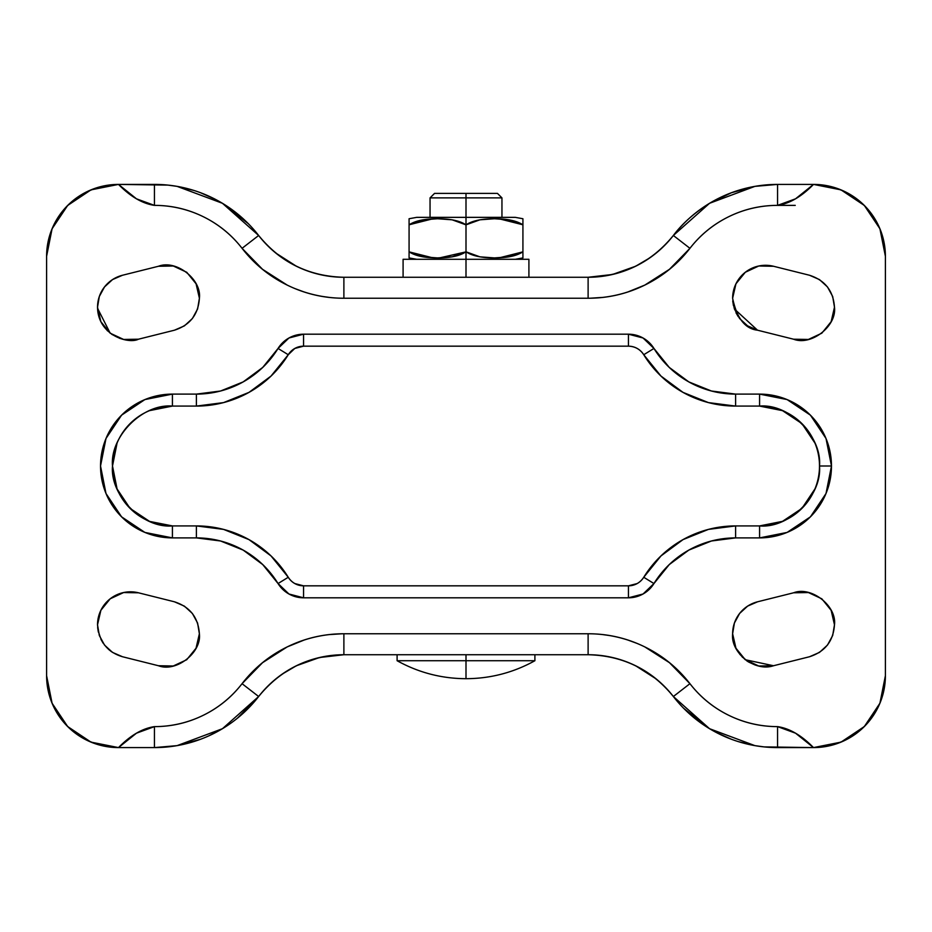 <?xml version="1.0" encoding="UTF-8"?>
<svg xmlns="http://www.w3.org/2000/svg" width="932" height="932" viewBox="0 0 932 932"><rect width="100%" height="100%" fill="white"/><g stroke="black" fill="none" stroke-linecap="round" stroke-linejoin="round"><path stroke-width="1.4" d="M511.563 217.354L466 217.354L466 197.887L430.048 197.887L466 197.887L466 193.39L497.455 193.39L466 193.39L466 197.887L501.952 197.887L466 197.887L466 217.354L515.314 217.354L466 217.354L466 224.845L479.945 219.812L494.461 218.74L509.023 219.812L522.922 224.845L522.922 219.824M505.598 219.335L501.975 218.997M479.293 219.929L468.563 223.342M466 660.718L534.898 660.718L466 660.718L466 678.694L466 660.718L534.898 660.718L466 660.718L466 654.73L466 660.718L397.102 660.718L466 660.718M528.91 277.27L528.91 259.294L466 259.294L528.91 259.294L466 259.294L466 277.27L466 251.803L466 259.294L403.09 259.294L403.09 277.27M481.122 257.034L490.838 257.861M494.461 218.74C481.623 218.729 472.128 220.768 466 224.845L466 251.803L466 217.354L416.686 217.354L409.078 218.74L409.078 224.845C415.218 220.768 424.701 218.74 437.539 218.74C450.377 218.74 459.872 220.768 466 224.845C472.128 220.768 481.611 218.74 494.461 218.74C507.299 218.74 516.782 220.768 522.922 224.845L522.922 257.919L522.922 251.803L508.965 256.848L494.461 257.919L479.898 256.836L466 251.803L452.055 256.848L437.539 257.919L422.977 256.836L409.078 251.803L409.078 256.836M426.402 257.325L430.025 257.663M452.707 256.731L463.437 253.306M466 259.294L403.09 259.294L466 259.294M522.922 256.836L522.922 251.803C516.782 255.881 507.299 257.919 494.461 257.919C481.623 257.919 472.128 255.881 466 251.803C459.872 255.881 450.389 257.919 437.539 257.919C424.701 257.919 415.218 255.881 409.078 251.803L409.078 224.845L409.078 257.919L416.686 259.294M522.922 251.803L522.922 218.74L515.314 217.354M522.77 224.752L499.261 218.834M466 251.803C472.128 255.881 481.611 257.919 494.461 257.919M499.307 257.815L522.77 251.896M466 224.845C459.872 220.768 450.389 218.74 437.539 218.74L452.102 219.812L466 224.845M432.693 218.834L409.23 224.752M409.23 251.896L432.739 257.815M439.52 257.896L465.849 251.908M434.545 193.39L466 193.39L434.545 193.39L430.048 197.887L430.048 217.354M466 217.354L416.686 217.354L466 217.354M450.89 219.626L441.162 218.787M409.078 224.845L409.078 219.824L409.078 224.845L423.035 219.812L437.539 218.74M409.078 218.74L409.078 219.812M708.425 529.399L735.616 525.916L708.425 529.399L682.993 539.628L660.963 555.938L643.744 577.269L653.949 583.548L643.057 593.999L628.436 597.808A29.952 29.952 0 0 0 653.949 583.548A95.868 95.868 0 0 1 735.616 537.892L759.58 537.892A71.892 71.892 0 0 0 831.472 466L819.496 466A59.916 59.916 0 0 1 759.58 525.916L759.58 537.892L735.616 537.892L711.442 540.991L688.841 550.09L669.258 564.582L653.949 583.548L643.057 593.999L628.436 597.808L303.564 597.808L288.943 593.999L278.051 583.548L262.742 564.582L243.159 550.09L220.558 540.991L196.384 537.892L172.42 537.892L144.903 532.428L121.579 516.841L105.992 493.517L100.528 466L105.992 438.483L121.579 415.159L144.903 399.572L172.42 394.108L196.384 394.108L220.558 391.009L243.159 381.91L262.742 367.418L278.051 348.452L288.943 338.001L303.564 334.192L628.436 334.192L643.057 338.001L653.949 348.452L669.258 367.418L688.841 381.91L711.442 391.009L735.616 394.108L759.58 394.108L787.097 399.572L810.421 415.159L826.008 438.483L831.472 466L826.008 493.517L810.421 516.841L787.097 532.428L759.58 537.892L759.58 525.916L735.616 525.916L759.58 525.916C789.218 528.595 822.175 495.638 819.496 466L831.472 466A71.892 71.892 0 0 0 759.58 394.108L787.097 399.572M186.738 272.272L173.294 266.004L158.475 266.261C176.16 259.329 201.848 279.402 199.401 298.24L197.607 308.958L192.411 318.523L184.396 325.874L174.424 330.208L138.472 339.201L123.641 339.458L110.197 333.202L100.866 321.68L97.522 307.222L99.316 296.504L104.512 286.951L112.516 279.6L122.488 275.255L158.475 266.261L173.294 266.004L186.738 272.272L196.07 283.794L199.401 298.24C198.295 314.538 189.965 325.186 174.424 330.208L138.472 339.201L124.55 339.644M819.484 279.6L809.512 275.255C825.053 280.276 833.371 290.935 834.478 307.222L831.146 321.668L821.826 333.178L808.394 339.458L793.586 339.213L757.518 330.196L747.569 325.839L739.577 318.499L734.404 308.946L732.622 298.24L735.954 283.794L745.297 272.272L758.741 266.004L773.56 266.272L809.512 275.255L819.484 279.6L827.488 286.951L832.684 296.504L834.478 307.222L831.146 321.668M808.417 592.554L793.61 592.787C811.294 585.89 836.913 605.951 834.478 624.778L832.684 635.496L827.5 645.049L819.484 652.4L809.512 656.745L773.56 665.728L758.741 665.996L745.297 659.74L735.954 648.206L732.622 633.76L734.416 623.019L739.624 613.442L747.662 606.091L757.658 601.769L793.61 592.787L808.417 592.554L821.838 598.822L831.146 610.343L834.478 624.778C833.371 641.065 825.053 651.724 809.512 656.745L819.484 652.4M124.55 592.356L138.472 592.799L174.424 601.792C189.953 606.814 198.271 617.473 199.378 633.76L196.035 648.218L186.703 659.74L173.247 665.996L158.417 665.728L122.511 656.745L112.527 652.412L104.512 645.061L99.328 635.496L97.522 624.778L100.866 610.32L110.197 598.798L123.641 592.542L138.472 592.799L174.424 601.792L184.385 606.138L192.4 613.477L197.584 623.042L199.378 633.76L196.035 648.218M144.903 399.572L172.42 394.108A71.892 71.892 0 0 0 100.528 466A71.892 71.892 0 0 0 172.42 537.892L172.42 525.916C142.782 528.595 109.825 495.638 112.504 466C109.825 436.362 142.782 403.405 172.42 406.084L196.384 406.084A107.844 107.844 0 0 0 288.256 354.731A107.844 107.844 0 0 1 196.384 406.084L223.575 402.601L249.007 392.372L271.037 376.062L288.256 354.731C291.879 349.244 296.982 346.389 303.564 346.168L628.436 346.168C635.018 346.389 640.121 349.244 643.744 354.731A107.844 107.844 0 0 0 735.616 406.084L759.58 406.084L782.507 410.651L801.951 423.629L814.929 443.073L801.951 423.629L782.507 410.651L759.58 406.084C789.218 403.405 822.175 436.362 819.496 466A59.916 59.916 0 0 0 759.58 406.084L735.616 406.084A107.844 107.844 0 0 1 643.744 354.731L660.963 376.062L682.993 392.372L708.425 402.601L735.616 406.084L735.616 394.108A95.868 95.868 0 0 1 653.949 348.452A29.952 29.952 0 0 0 628.436 334.192L643.057 338.001L653.949 348.452L643.744 354.731L653.949 348.452M167.993 185.107L118.492 184.408A71.892 71.892 0 0 0 46.6 256.3L46.6 675.7L52.076 703.217L67.663 726.541L90.986 742.128L118.492 747.592L136.468 733.181L154.444 726.622C171.581 726.622 187.845 722.859 203.234 715.31C218.624 707.772 231.567 697.218 242.064 683.68C254.261 667.929 269.301 655.674 287.184 646.913C305.067 638.14 323.975 633.76 343.885 633.76L588.115 633.76C608.025 633.76 626.933 638.14 644.816 646.913C662.699 655.674 677.739 667.929 689.936 683.68C700.433 697.218 713.376 707.772 728.766 715.31C744.155 722.859 760.419 726.622 777.556 726.622L795.532 733.181L813.508 747.592L841.014 742.128L864.337 726.541L879.924 703.217L885.4 675.7L885.4 256.3L879.924 228.783L864.337 205.459L841.014 189.872L813.508 184.408L795.532 198.819L777.556 205.378C760.419 205.378 744.155 209.141 728.766 216.69C713.376 224.228 700.433 234.782 689.936 248.32C677.739 264.071 662.699 276.326 644.816 285.087C626.933 293.86 608.025 298.24 588.115 298.24L343.885 298.24C323.975 298.24 305.067 293.86 287.184 285.087C269.301 276.326 254.261 264.071 242.064 248.32C231.567 234.782 218.624 224.228 203.234 216.69C187.845 209.141 171.581 205.378 154.444 205.378L136.468 198.819L118.492 184.408L90.986 189.872L67.663 205.459L52.076 228.783L46.6 256.3L46.6 675.712A71.892 71.892 0 0 0 118.492 747.592L154.444 747.592L177.08 745.635L200.543 739.274M834.338 744.517L844.707 740.474M858.547 731.748L866.236 724.583M876.721 709.974L880.437 701.936M813.554 184.408L813.508 184.408A71.892 71.892 0 0 1 885.4 256.3L885.4 675.7A71.892 71.892 0 0 1 813.508 747.592L813.554 747.592M880.437 230.064L876.721 222.026M866.236 207.417L858.547 200.252M844.707 191.526L834.338 187.483M795.241 205.378L777.556 205.378L777.556 184.408L754.92 186.365L731.457 192.726L709.555 203.293C694.387 212.787 682.329 223.517 673.358 235.481C651.363 262.486 622.937 276.42 588.115 277.27L343.885 277.27C309.063 276.42 280.637 262.486 258.642 235.481L242.064 248.32L262.521 269.29L242.064 248.32A128.814 128.814 0 0 0 343.885 298.24C323.975 298.24 305.067 293.86 287.184 285.087C269.301 276.326 254.261 264.071 242.064 248.32L258.642 235.481A131.808 131.808 0 0 0 154.444 184.408A131.808 131.808 0 0 1 258.642 235.481L222.445 203.293L248.343 223.703M689.936 248.32C677.739 264.071 662.699 276.326 644.816 285.087C626.933 293.86 608.025 298.24 588.115 298.24A128.814 128.814 0 0 0 689.936 248.32L669.479 269.29L689.936 248.32A110.838 110.838 0 0 1 777.556 205.378L777.556 184.408L754.92 186.365L709.555 203.293L673.358 235.481A131.808 131.808 0 0 1 777.556 184.408A131.808 131.808 0 0 0 673.358 235.481L689.936 248.32L673.358 235.481A107.844 107.844 0 0 1 588.115 277.27L612.475 274.486L635.577 266.261M97.662 187.483L87.293 191.526M73.453 200.252L65.764 207.417M55.279 222.026L51.563 230.064M51.563 701.936L55.279 709.974M65.764 724.583L73.453 731.748M87.293 740.474L97.662 744.517M277.654 652.085L262.521 662.71L242.064 683.68C254.261 667.929 269.301 655.674 287.184 646.913C305.067 638.14 323.975 633.76 343.885 633.76L343.885 654.73L588.115 654.73C622.937 655.58 651.363 669.514 673.358 696.519A131.808 131.808 0 0 0 777.556 747.592L813.508 747.592C801.52 735.36 789.532 728.37 777.556 726.622L777.556 747.592A131.808 131.808 0 0 1 673.358 696.519L689.936 683.68L669.479 662.71L689.936 683.68L673.358 696.519L709.555 728.707L683.657 708.297M237.415 718.211L258.642 696.519C280.637 669.514 309.063 655.58 343.885 654.73L343.885 633.76A128.814 128.814 0 0 0 242.064 683.68L262.521 662.71L287.184 646.913C305.067 638.14 323.975 633.76 343.885 633.76L588.115 633.76L588.115 654.73L588.115 633.76C608.025 633.76 626.933 638.14 644.816 646.913C662.699 655.674 677.739 667.929 689.936 683.68A128.814 128.814 0 0 0 588.115 633.76C608.025 633.76 626.933 638.14 644.816 646.913L669.479 662.71M808.394 339.458L793.586 339.213L757.506 330.196M746.649 325.221L743.608 322.81M738.237 316.647L735.977 312.744M733.437 305.521L732.727 300.989M732.785 294.885L734.777 286.485M737.212 281.452L742.606 274.602M746.753 271.189L755.211 266.948M759.65 265.818L773.327 266.214M149.644 521.419L172.42 525.916L196.384 525.916L172.42 525.916L172.42 537.892L144.903 532.428M144.728 532.347L121.766 517.015M121.405 516.654L106.108 493.785M105.887 493.249L100.528 466.303M100.528 465.697L105.887 438.751M106.108 438.215L121.405 415.346M121.766 414.985L144.728 399.653M278.051 348.452L288.256 354.731L278.051 348.452L288.943 338.001L303.564 334.192A29.952 29.952 0 0 0 278.051 348.452A95.868 95.868 0 0 1 196.384 394.108L172.42 394.108L172.42 406.084L172.42 394.108M172.42 537.892L196.384 537.892A95.868 95.868 0 0 1 278.051 583.548A29.952 29.952 0 0 0 303.564 597.808L288.943 593.999L278.051 583.548L288.256 577.269L271.037 555.938L249.007 539.628L223.575 529.399L196.384 525.916A107.844 107.844 0 0 1 288.256 577.269A107.844 107.844 0 0 0 196.384 525.916L196.384 537.892L196.384 525.916A107.844 107.844 0 0 1 223.296 529.329M174.424 601.792L184.385 606.138L192.4 613.477M111.607 651.794L108.566 649.383M103.172 643.22L100.901 639.317M98.349 632.106L97.639 627.551M97.697 621.434L99.677 613.035M102.112 607.99L107.506 601.14M111.654 597.727L120.111 593.486M831.146 610.343L834.478 624.778M809.512 656.745L773.56 665.728L759.638 666.17M755.2 665.04L748.606 662.011M748.594 662L746.742 660.811M742.594 657.386L737.2 650.536M734.766 645.48L732.785 637.092M732.738 630.952L733.449 626.397M736.012 619.186L738.295 615.271M743.689 609.12L746.753 606.709M120.111 338.514L111.665 334.285M107.506 330.86L102.112 324.01M99.689 318.965L98.512 315.226M98.512 315.214L97.697 310.577M97.639 304.449L98.349 299.906M100.901 292.695L103.172 288.78M108.555 282.629L111.595 280.217M196.07 283.794L199.401 298.24M115.067 747.511L118.492 747.592L115.067 747.511M193.868 190.431L177.08 186.365L167.341 185.025M215.513 199.401L200.543 192.726M275.767 253.026L296.423 266.261M296.621 266.366L303.273 269.325M310.251 271.888L319.361 274.451M319.688 274.521L331.815 276.594M635.636 266.237L649.755 257.908M649.779 257.896L655.953 253.259M656.233 253.026L665.495 244.545M813.508 184.408L777.556 184.408L813.508 184.408C801.52 196.64 789.532 203.63 777.556 205.378L777.544 205.378M738.132 741.569L754.92 745.635L764.659 746.975M716.487 732.599L731.457 739.274M656.233 678.974L635.577 665.739M635.379 665.634L628.727 662.675M621.749 660.112L612.639 657.549M612.312 657.479L600.185 655.406M208.908 735.814L222.445 728.707L258.642 696.519A131.808 131.808 0 0 1 154.444 747.592A131.808 131.808 0 0 0 258.642 696.519L242.064 683.68L258.642 696.519A107.844 107.844 0 0 1 343.885 654.73L319.525 657.514L296.423 665.739M296.364 665.763L282.245 674.092M282.221 674.104L276.047 678.741M275.767 678.974L266.505 687.455M589.84 298.228L602.759 297.401M627.97 291.914L644.734 285.122M654.346 279.915L669.479 269.29L644.816 285.087C626.933 293.86 608.025 298.24 588.115 298.24L588.115 277.27L588.115 298.24L343.885 298.24C323.975 298.24 305.067 293.86 287.184 285.087L262.521 269.29M270.222 275.103L287.114 285.052M295.386 288.757L303.704 291.809M323.043 296.539L329.241 297.401M342.161 633.772L329.241 634.599M304.03 640.086L287.266 646.878M661.778 656.897L644.886 646.948M636.614 643.243L628.296 640.191M608.957 635.461L602.759 634.599M764.007 746.893L813.508 747.592M754.92 745.635L709.555 728.707M242.064 683.68A110.838 110.838 0 0 1 154.444 726.622L154.444 747.592L177.08 745.635L222.445 728.707M177.08 186.365L222.445 203.293M777.556 747.592L777.556 726.622A110.838 110.838 0 0 1 689.936 683.68M343.885 654.73L588.115 654.73A107.844 107.844 0 0 1 673.358 696.519M118.492 747.592C130.48 735.36 142.468 728.37 154.444 726.622L154.444 747.592L118.492 747.592M588.115 277.27L343.885 277.27L343.885 298.24L343.885 277.27A107.844 107.844 0 0 1 258.642 235.481M154.444 184.408L118.492 184.408C130.48 196.64 142.468 203.63 154.444 205.378L154.444 184.408L154.444 205.378A110.838 110.838 0 0 1 242.064 248.32M801.951 508.371L814.929 488.927L801.951 508.371L782.507 521.349L759.58 525.916M223.296 402.671A107.844 107.844 0 0 1 196.384 406.084L196.384 394.108L196.384 406.084L172.42 406.084L149.493 410.651M643.744 354.731A17.976 17.976 0 0 0 628.436 346.168L628.436 334.192L628.436 346.168L303.564 346.168L303.564 334.192L303.564 346.168L294.792 348.452L288.256 354.731A17.976 17.976 0 0 1 303.564 346.168M653.949 583.548L643.744 577.269A107.844 107.844 0 0 1 735.616 525.916A107.844 107.844 0 0 0 643.744 577.269C640.121 582.756 635.018 585.611 628.436 585.832L303.564 585.832L628.436 585.832L628.436 597.808L628.436 585.832L637.208 583.548M294.792 583.548L303.564 585.832L303.564 597.808L303.564 585.832C296.982 585.611 291.879 582.756 288.256 577.269L278.051 583.548M149.493 521.349L130.049 508.371L117.071 488.927L112.504 466L117.071 443.073M199.378 633.76C201.836 652.61 176.113 672.683 158.417 665.728L122.511 656.745C107.331 652.202 99.013 641.554 97.522 624.778A32.958 32.958 0 0 1 138.472 592.799M773.56 665.728C754.675 672.193 730.478 652.691 732.622 633.76A32.958 32.958 0 0 1 757.658 601.769L793.61 592.787M757.611 601.781L747.662 606.091M747.615 606.126L739.74 613.291M739.752 654.229L745.297 659.74L773.525 665.739M732.762 301.362L734.393 308.911M734.428 309.005L757.518 330.196C745.111 328.88 736.816 318.22 732.622 298.24A32.958 32.958 0 0 1 773.56 266.272L809.512 275.255M834.478 307.222C836.924 326.049 811.271 346.122 793.586 339.213M158.475 266.261L122.488 275.255A32.958 32.958 0 0 0 97.522 307.222C97.883 335.497 128.686 344.339 138.472 339.201L123.641 339.458M97.545 308.271L110.174 333.178M110.197 333.202L123.606 339.458M172.42 525.916A59.916 59.916 0 0 1 112.504 466A59.916 59.916 0 0 1 172.42 406.084M628.436 334.192L303.564 334.192M628.436 597.808L303.564 597.808L303.564 585.832A17.976 17.976 0 0 1 288.256 577.269M759.58 394.108L759.58 406.084L759.58 394.108L735.616 394.108L735.616 406.084M643.744 577.269A17.976 17.976 0 0 1 628.436 585.832M735.616 537.892L735.616 525.916L735.616 537.892M287.976 355.185A107.844 107.844 0 0 1 271.387 375.736M270.699 376.4A107.844 107.844 0 0 1 249.357 392.174M248.658 392.57A107.844 107.844 0 0 1 223.855 402.531M223.855 529.469A107.844 107.844 0 0 1 248.658 539.43M249.357 539.826A107.844 107.844 0 0 1 270.699 555.6M271.387 556.264A107.844 107.844 0 0 1 285.914 573.623M497.455 193.39L501.952 197.887L501.952 217.354M534.898 654.73L534.898 660.718C513.474 672.601 490.5 678.589 466 678.694C441.5 678.589 418.526 672.601 397.102 660.718L397.102 654.73M522.922 257.919L515.314 259.294"/></g></svg>
